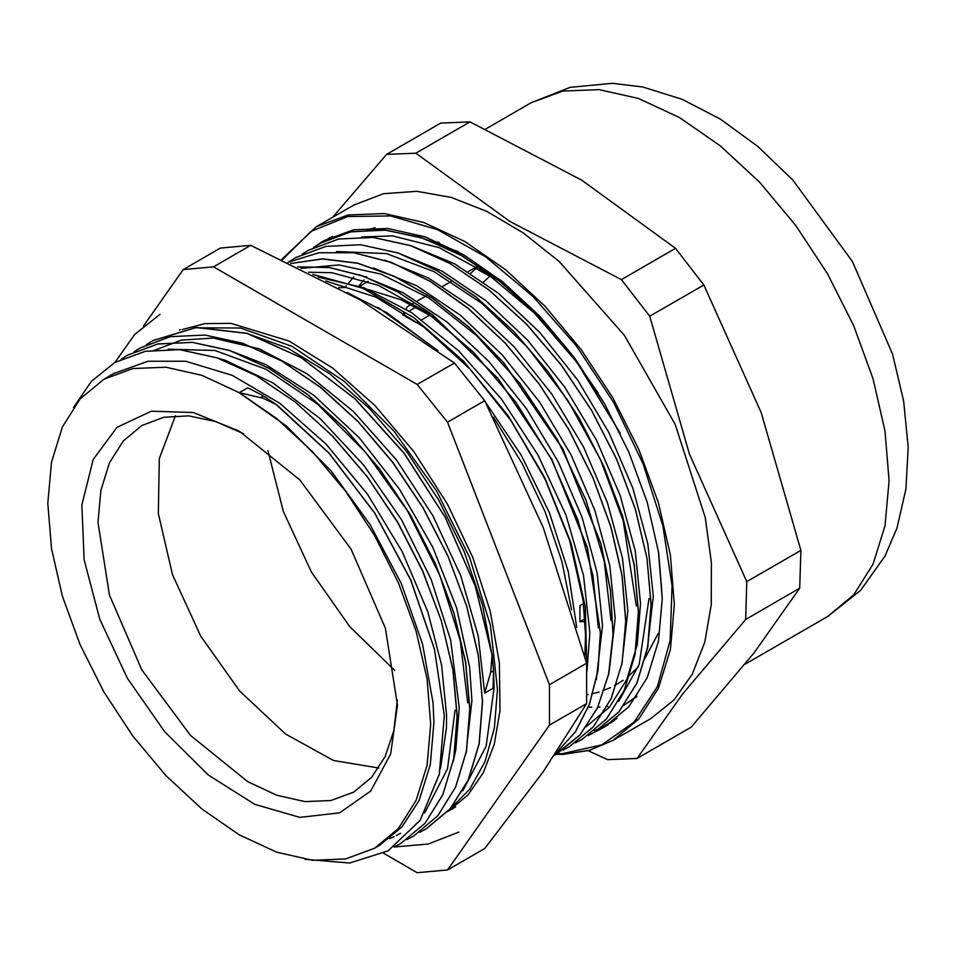 <?xml version="1.0" encoding="UTF-8"?>
<svg xmlns="http://www.w3.org/2000/svg" width="956" height="956" viewBox="0 0 956 956"><rect width="100%" height="100%" fill="white"/><g stroke="black" fill="none" stroke-linecap="round" stroke-linejoin="round"><path stroke-width="1.43" d="M563.514 754.272L589.577 750.257L612.939 740.47L650.654 718.697L674.028 700.055L692.252 674.267L704.763 642.097L711.204 604.503L711.372 562.63L705.265 517.734L675.127 424.297L624.399 335.341L559.105 261.466L523.398 233.037L487.058 211.467L451.172 197.438L416.828 191.331L383.464 193.686L354.055 204.966L316.34 226.739L281.757 259.327M595.337 731.734L604.168 727.241L628.857 706.759L647.2 677.72L658.493 641.237L662.317 598.719L658.493 551.791L647.2 502.27L628.857 452.045L604.168 403.05L574.09 357.174L539.758 316.173L502.521 281.626L463.791 254.858L425.062 236.909L387.825 228.448L353.493 229.822L323.415 240.96L313.544 247.52M636.983 696.135L623.36 705.791M607.717 725.078L594.465 730.778M326.45 240.076L330.035 237.47M613.704 720.92L610.908 722.055M610.036 723.13L611.697 722.389M637.031 758.443L682.524 694.032L745.62 619.464L799.742 588.215L754.248 652.625L691.152 727.193L637.031 758.443L607.646 759.614L588.143 750.675M621.46 279.582L509.883 221.457L415.92 153.163L470.041 121.914L581.606 180.051L675.581 248.345L621.46 279.582L649.757 316.245L703.879 284.996L761.155 412.61L800.829 550.393L746.708 581.642L689.431 454.016L649.757 316.245M470.041 121.914L440.656 123.097L386.535 154.334L332.604 217.359M675.581 248.345L703.879 284.996M415.92 153.163L386.535 154.334M800.829 550.393L799.742 588.215M745.62 619.464L746.708 581.642M585.132 621.603L579.934 621.603L579.934 605.686L583.495 603.63M417.485 322.184L416.553 322.722L402.775 314.763L403.874 312.863M413.171 303.375L407.423 306.697L406.049 309.087M397.409 705.026L385.364 628.2L351.091 549.162L299.778 479.96L239.263 431.12L193.363 412.478L151.407 411.164L117.014 427.308L93.162 459.489L81.881 504.959L84.164 559.798L99.794 619.285L127.435 678.282L164.719 731.734L208.408 775.017L254.762 804.402L299.778 817.38L339.583 812.803L370.749 791.09L390.598 754.105L397.409 705.026M397.349 700.043L393.884 730.492L385.196 756.578L371.597 777.383L353.565 792.166L330.884 800.566L305 801.606L276.917 795.225L247.712 781.685L190.435 735.463L141.87 669.953L109.426 595.146L98.038 522.418L100.906 490.368L109.426 462.859L123.264 440.967L141.87 425.516L163.691 417.294L188.511 415.92L215.459 421.441L243.553 433.666M175.426 415.764L159.27 458.677L158.29 513.575L172.57 574.795L200.652 636.015L239.633 690.949L285.509 733.933L333.536 760.522L378.791 767.991M374.644 848.223L379.401 845.474L402.046 826.809L419.075 800.507L430.331 764.609L433.905 722.437L433.008 702.851L422.588 644.117L401.233 583.447L370.091 524.545L331.135 470.997L286.621 426.161L239.263 392.641L201.907 375.326L165.997 367.176L132.896 368.49L103.881 379.233L80.065 398.987L62.379 426.997L51.481 462.178L47.8 503.191L51.481 548.445L62.379 596.209L80.065 644.643L103.881 691.893L132.896 736.132L165.986 775.675L201.907 808.991L239.263 834.803L276.619 852.131L312.528 860.28L345.63 858.966L374.644 848.223L398.461 828.47L416.147 800.459L427.045 765.278L430.726 724.266L427.045 679.011L416.147 631.247L398.461 582.813L374.644 535.563L345.63 491.312L312.528 451.77L276.619 418.453L239.263 392.641L262.924 398.114L275.758 404.233L328.984 453.204L374.644 513.014L410.721 580.053L434.454 649.327L444.241 715.674L439.294 774.121L420.102 820.332L388.076 850.828L349.669 862.969L304.976 859.325M449.177 809.959L469.79 789.19L485.015 761.585L494.348 728.018L497.49 689.575L490.392 625.308L469.611 557.539L436.677 491.181L393.968 431.096L344.614 381.647L292.201 346.442L240.554 328.039L193.435 327.8M383.547 853.278L417.222 872.72L447.539 870.008L549.401 725.102L549.401 684.687L447.539 422.17L417.222 384.467L213.523 266.855L183.205 269.556L143.543 325.984M276.989 405.117L263.45 395.939L247.724 387.766L239.263 392.641M73.445 407.459L91.394 381.372L114.672 362.623L145.061 351.33L179.644 349.705L217.143 357.926L256.136 375.589L295.117 402.01L332.616 436.235L367.224 476.829L397.577 522.323L422.576 570.911L441.266 620.719L452.893 669.833L457.123 716.367L453.706 758.49L442.831 794.615L424.978 823.331L400.743 843.479L394.302 846.861M121.209 359.193L127.363 355.309L157.728 343.993L192.335 342.415L229.822 350.577L268.815 368.275L307.808 394.697L345.307 428.885L379.902 469.527L410.279 514.985L435.255 563.574L453.945 613.405L465.596 662.508L469.778 709.029L466.409 751.189L455.522 787.278L437.645 816.006L413.446 836.177L406.886 839.607M134.079 351.76L140.066 348.008L170.419 336.643L205.014 335.09L242.525 343.276L281.494 360.914L320.487 387.395L357.998 421.56L392.581 462.19L422.958 507.672L447.958 556.249L466.612 606.068L478.299 655.195L482.469 701.704L479.064 743.84L468.225 779.977L450.324 808.657L426.137 828.864L419.624 832.294M146.364 344.674L152.733 340.671L196.267 327.538L246.971 333.381L301.176 357.687L354.843 398.7L404.077 453.264L445.197 517.375L475.263 586.195L491.993 654.609M277.073 405.093L329.067 453.156L374.728 512.966L410.805 580.005L434.538 649.279L444.325 715.626L439.378 774.073L420.186 820.284L388.16 850.78M114.756 362.575L145.145 351.282L179.728 349.657L217.227 357.879L256.232 375.541L295.213 401.962L332.7 436.175L367.319 476.781L397.672 522.263L422.671 570.863L441.361 620.671L452.977 669.786L457.207 716.319L453.789 758.443L442.915 794.567L425.062 823.283L400.827 843.431M127.542 355.202L157.907 343.921L192.491 342.368L229.966 350.541L268.923 368.239L307.892 394.637L345.355 428.802L379.926 469.408L410.303 514.83L435.267 563.371L453.969 613.155L465.644 662.233L469.862 708.743L466.528 750.902L455.701 787.003L437.884 815.767L413.757 836.01M140.15 347.96L170.503 336.596L205.098 335.03L242.609 343.228L281.59 360.866L320.571 387.335L358.082 421.512L392.665 462.142L423.042 507.624L448.041 556.201L466.695 606.02L478.382 655.147L482.553 701.644L479.147 743.792L468.309 779.929L450.407 808.609L426.221 828.816M152.817 340.623L196.35 327.49L247.066 333.333L301.26 357.64L354.927 398.652L404.161 453.204L445.281 517.327L475.347 586.148L492.077 654.561L490.691 672.391L484.632 693.136L478.287 635.943L460.72 575.548L432.829 515.607L396.393 459.776L353.529 411.522L306.864 373.712L259.184 348.773L213.343 338.101L181.281 340.133L153.032 350.852M465.895 753.866L471.941 700.724M471.941 700.461L469.647 667.431L456.574 607.897L432.781 547.31L399.608 489.376L359.121 437.585L313.688 395.187L266.067 364.666L230.396 350.768M453.084 761.693L455.737 749.982L459.25 707.99M459.25 707.775L450.646 640.078L431.108 579.479L401.616 519.992L363.842 465.285L320.14 418.632L273.069 382.998L225.496 360.424L216.809 357.807M440.453 768.684L446.392 727.719L446.595 715.124L441.588 664.886L427.774 611.828L402.165 551.445L367.582 494.324L326.008 444.002L279.989 403.492L232.284 375.373L185.751 361.237L147.941 361.237L113.429 373.724M490.691 672.391L493.487 670.765L492.077 654.561M484.632 693.136L493.093 688.26L493.487 670.801M455.044 710.236L447.539 768.708L424.643 812.97M400.528 833.25L396.262 835.556M394.087 836.62L389.534 838.615M168.184 349.155L215.028 350.494L265.971 369.255L317.416 404.041L365.718 452.415L407.519 510.827L439.784 575.154L460.362 640.747L467.711 702.899M613.405 720.932L614.194 720.549M332.401 236.395L327.251 239.693M600.989 728.102L616.978 718.35M604.359 403.384L573.97 357.747L539.292 317.01L501.709 282.677L462.632 256.136L423.532 238.414L385.925 230.133L351.246 231.758L320.786 243.087L314.428 247.078M588.06 735.594L594.668 732.117L618.89 711.873L636.827 683.146L647.69 646.949L651.096 604.73L646.913 558.149L635.214 508.939L616.524 459.023L591.489 410.375L561.053 364.81L526.421 324.108L488.839 289.883L449.786 263.366L410.745 245.692L373.175 237.494L338.508 239.048L308.107 250.436L302.144 254.188M575.476 742.824L581.965 739.418L606.224 719.235L624.113 690.447L635.023 654.286L638.417 612.079L634.21 565.462L622.559 516.264L603.834 466.373L578.81 417.688L548.385 372.147L513.719 331.445L476.172 297.173L437.119 270.727L398.055 253.005L360.496 244.796L325.841 246.409L295.404 257.726L288.975 261.789M562.917 750.102L569.286 746.744L593.282 726.811L611.123 698.549L622.057 662.95L625.762 621.46L621.986 575.572L610.896 527.043L592.935 477.713L568.665 429.435L539.088 384.001L505.234 343.18L468.368 308.489L429.889 281.184L391.195 262.422L353.732 252.79L318.91 252.719L288.007 262.267L318.886 252.695L353.72 252.731L391.183 262.338L429.877 281.076L468.368 308.37L505.246 343.049L539.112 383.87L568.712 429.304L592.983 477.594L610.956 526.935L622.057 575.476L625.845 621.376L622.141 662.878L611.219 698.489L593.377 726.751L569.286 746.755M554.528 755.264L579.91 734.913L597.476 707.894L608.661 674.016L612.987 634.378L610.406 590.473L600.918 543.845L562.773 448.926L503.788 363.005L468.954 327.239L432.112 298.081L394.565 276.475L357.628 263.259L322.566 258.909L290.588 263.486L322.531 258.861L357.592 263.187L394.529 276.368L432.088 297.961L468.942 327.107L503.788 362.862L562.809 448.794L600.977 543.725L610.478 590.378L613.071 634.294L608.745 673.932L597.56 707.834L580.005 734.865L556.607 754.081M556.01 753.041L575.369 731.83L589.446 704.082L597.87 670.742L600.368 632.812L587.307 547.836L551.803 459.525L498.076 378.564L432.494 314.787L397.684 291.915L362.91 276.009L329.223 267.537L297.663 266.879M586.721 665.245L585.215 606.391L570.78 542.315L544.478 477.271L507.875 415.549L463.433 361.177L413.948 317.798L362.706 288.198L312.994 274.444M607.347 724.779L616.74 718.542M598.014 392.701L567.505 349.215L533.173 310.664L496.331 278.375L458.271 253.639L420.353 237.291L383.965 229.918L350.41 231.902L320.869 243.039M594.656 732.105L618.962 711.838L636.899 683.122L647.762 646.961L651.179 604.766L647.021 558.208L635.346 509.022L616.68 459.143L591.68 410.506L561.28 364.941L526.672 324.227L489.125 289.991L450.085 263.45L411.056 245.716L373.497 237.47L338.818 238.952L308.406 250.269M582.132 739.323L606.367 719.115L624.244 690.304L635.131 654.131L638.5 611.924L634.282 565.307L622.619 516.12L603.869 466.229L578.846 417.569L548.421 372.039L513.766 331.362L476.219 297.101L437.167 270.656L398.114 252.946L360.567 244.748L325.924 246.361L295.488 257.678M555.986 753.077L575.369 731.89L589.482 704.154L597.942 670.813L600.452 632.872L587.414 547.848L551.887 459.478L498.124 378.48L432.482 314.679L397.66 291.795L362.862 275.914L329.163 267.465L297.591 266.844M586.757 665.782L585.371 606.893L571.007 542.709L544.717 477.534L508.078 415.669L463.552 361.177L413.984 317.715L362.635 288.091L312.839 274.372M375.075 227.803L367.307 229.751M458.414 251.834L422.97 238.223M647.2 649.578L653.283 596.186L647.857 543.701L632.896 488.253L609.02 432.686L577.52 379.855L539.949 332.545L498.219 293.11L454.482 263.689L410.913 245.74M585.992 726.775L609.402 707.201L626.754 679.453L637.258 644.499L640.568 603.702M640.568 603.487L635.202 551.05L620.193 495.602L596.377 440.047L564.853 387.252L527.318 339.894L485.6 300.507L441.851 271.038L398.317 253.089M621.711 664.731L627.889 611.027M627.889 610.824L622.476 558.22L607.43 502.665L583.471 446.978L551.863 394.087L514.149 346.729L472.312 307.318L428.455 278.005L384.826 260.175M609.199 671.339L615.222 618.15L609.82 565.761L594.883 510.373L571.091 454.889L539.65 402.118L502.175 354.796L460.517 315.384L416.84 285.868L373.33 267.859M596.305 679.608L602.507 625.678M602.507 625.463L597.13 572.907L582.061 517.363L558.161 461.7L526.553 408.845L488.875 361.464L447.073 322.088L403.229 292.715L359.623 274.874M587.008 671.016L589.852 632.8L583.495 575.536L565.904 515.069L538.001 455.056L501.553 399.154L458.653 350.804L411.94 312.911L364.2 287.887L318.3 277.144M576.731 627.387L568.27 571.33L549.485 512.894L521.402 455.45L485.552 402.201M438.003 350.673L377.728 307.27M325.733 280.98L376.019 297.208L424.129 327.143L470.221 369.315L511.412 421.202L545.267 479.506L569.633 540.654L583.136 600.834L585.598 635.226L584.845 656.569M308.621 272.257L331.84 272.723L378.504 285.354L426.687 312.337L473.435 352.155L515.905 402.201L551.469 459.454L578.045 520.315L592.923 575.584L598.313 627.913M300.877 268.445L339.033 264.943L381.062 274.073L429.172 298.176L476.47 335.413L520.064 383.559L557.324 439.557L585.909 499.964L604.192 561.017L610.968 620.575M336.5 251.548L386.511 253.591L434.06 271.6L482.063 303.47L527.569 347.351L567.828 400.397L600.32 459.394L623.169 520.638L636.349 605.937M649.028 598.611L639.229 664.432L618.604 701.441M361.703 236.921L392.558 235.833L439.031 247.544L487.202 273.703L534.117 312.803L576.934 362.312L620.169 433.164M658.648 552.747L661.731 591.298M627.745 702.648L636.433 696.936M462.824 790.743L486.15 746.266L494.144 687.651L493.392 667.575M492.436 657.166L482.553 605.172L464.305 551.875L438.529 499.749L406.455 451.22L369.542 408.535L329.521 373.7L288.258 348.331L247.664 333.584M483.628 281.996L490.285 275.842M421.739 319.722L429.913 315.014M476.602 266.76L468.141 271.647M451.208 281.423L442.759 286.298M425.838 296.073L417.378 300.949M477.271 267.178L470.699 273.249M416.147 307.043L409.144 311.082M404.902 313.532L402.775 314.763M579.934 621.603L584.952 618.711M213.523 266.855L250.723 245.369L360.101 299.837L454.435 362.981L417.222 384.467M549.401 725.102L586.602 703.616L543.187 771.731L484.752 848.522L447.539 870.008M250.723 245.369L220.418 248.07L183.205 269.556M447.539 422.17L484.752 400.684L543.187 527.604L586.602 663.201L549.401 684.687M586.602 663.201L586.602 703.616M454.435 362.981L484.752 400.684M658.158 633.577L644.308 659.389M638.393 666.762L627.901 676.788M623.157 680.361L614.529 685.631M610.525 687.627L602.806 690.758M599.054 691.977L591.776 693.829M588.167 694.522L587.068 694.701M432.949 241.271L439.342 242.489M571.521 609.856L561.877 561.411L545.159 511.89L522.024 463.194L493.368 417.198M426.627 342.475L387.084 312.887L347.171 292.524M353.816 276.905L348.844 282.737M346.323 285.689L344.805 287.469L338.496 287.768M368.18 281.363L359.946 286.322M358.823 285.928L363.949 279.905M366.674 276.726L365.658 276.631M416.708 322.626L414.773 321.622M267.859 450.635L283.287 511.508L311.453 572.047L349.8 626.706L394.792 670.515M579.993 607.789L580.077 605.602M588.287 707.117L591.74 707.225M597.811 707.177L600.045 707.07M607.239 706.448L607.92 706.365M489.854 276.248L475.849 268.493M433.749 317.464L400.767 299.658L368.61 289.632M555.974 754.451L563.168 754.368L589.398 750.329L612.939 740.47L639.014 718.828L658.397 688.153L670.335 649.614L674.362 604.694L670.335 555.125L658.397 502.808L639.014 449.75L612.939 397.983L581.152 349.526L544.896 306.207L505.557 269.712L464.64 241.438L423.723 222.461L384.372 213.535L348.115 214.981L316.34 226.739M282.474 259.662L311.082 231.364L347.829 216.534L390.765 215.96L437.585 229.679L485.803 256.949L532.851 296.336L576.217 345.725L613.585 402.488L642.982 463.6L662.819 525.8L672.056 585.789L670.192 640.353L657.322 686.587L634.139 722.031L601.886 744.796L562.271 753.663L557.181 753.758M531.058 102.782L570.182 87.307L612.33 83.28L642.767 87.008L682.07 99.293L720.191 119.058L757.738 146.411L792.811 179.955L852.382 261.466L892.557 354.031L903.695 401.185L908.2 447.312L905.977 488.994L897.015 528.071L885.077 556.045L860.555 590.438L827.657 616.512L853.732 594.871L873.115 564.183L885.053 525.645L889.08 480.725L885.053 431.156L873.115 378.839L853.732 325.781L827.657 274.025L795.87 225.556L759.614 182.238L720.274 145.742L679.358 117.469L638.441 98.504L599.089 89.565L562.833 91.011L531.058 102.782L485.6 129.024M263.45 395.939L260.641 397.553M827.657 616.512L745.083 664.181M180.17 329.736L179.429 330.167M455.654 806.9L447.862 811.405L467.807 795.153L483.318 772.771L494.24 744.354L500 710.631L499.438 662.938L490.225 611.027L472.694 557.396L447.635 504.529L414.091 451.985L375.063 405.726L332.628 368.12L289.094 341.101L231.005 323.379L205.062 323.582L181.987 329.593M114.983 372.828L103.881 379.233M114.971 362.455L134.521 334.648L159.987 314.321M394.147 846.98L428.312 844.04L458.916 832.09"/></g></svg>
